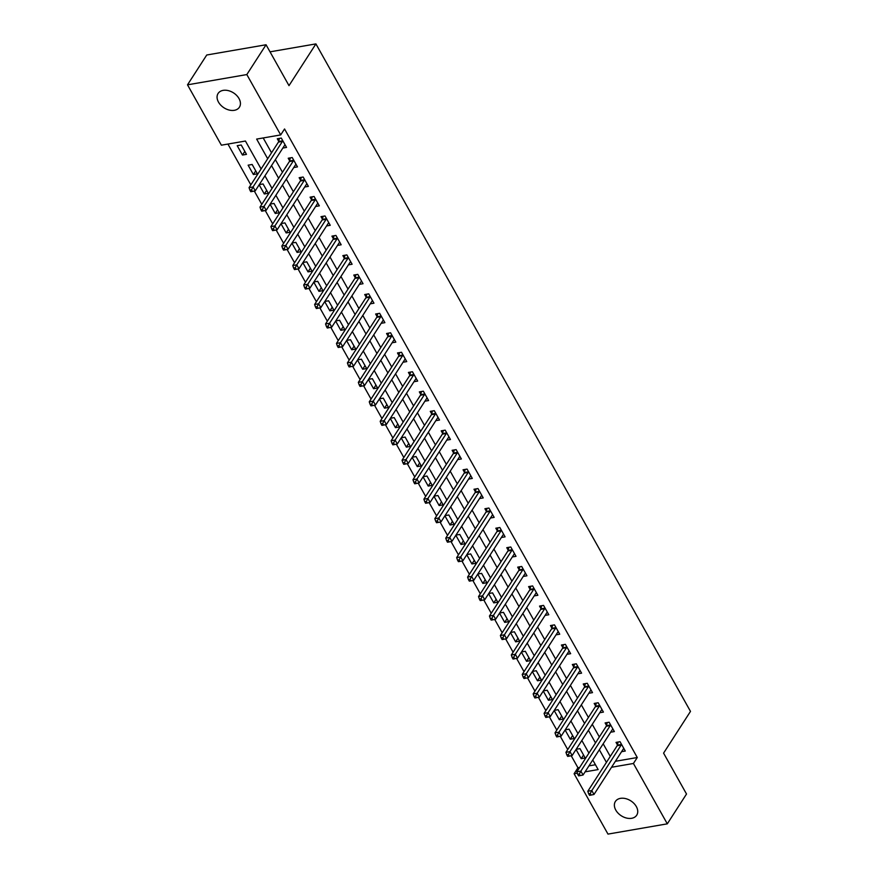 <?xml version="1.0" encoding="UTF-8"?>
<svg xmlns="http://www.w3.org/2000/svg" width="878" height="878" viewBox="0 0 878 878"><rect width="100%" height="100%" fill="white"/><g stroke="black" fill="none" stroke-linecap="round" stroke-linejoin="round"><path stroke-width="1.32" d="M239.014 98.566A12.676 8.846 32.8 0 1 239.409 107.204A12.676 8.846 32.8 0 1 229.191 110.057A12.676 8.846 32.8 0 1 218.49 102.111A12.676 8.846 32.8 0 1 218.095 93.463A12.676 8.846 32.8 0 1 228.302 90.621A12.676 8.846 32.8 0 1 239.014 98.566M636.32 806.553A12.676 8.846 32.8 0 1 636.715 815.201A12.676 8.846 32.8 0 1 626.497 818.044A12.676 8.846 32.8 0 1 615.796 810.109A12.676 8.846 32.8 0 1 615.401 801.46A12.676 8.846 32.8 0 1 625.608 798.607A12.676 8.846 32.8 0 1 636.32 806.553M261.106 168.96L245.434 141.029L221.377 145.188L187.508 84.826L206.736 55.007L266.056 44.756L288.994 85.638L315.915 43.9L690.492 711.389L663.581 753.137L686.519 794.019L667.302 823.838L607.982 834.1L574.102 773.737L577.34 773.178M571.194 755.728L577.954 767.778L574.102 773.737M227.94 144.058L250.845 184.874M254.302 191.042L261.776 204.344M265.233 210.511L272.696 223.824M276.153 229.981L283.627 243.294M287.084 249.462L294.558 262.763M298.015 268.931L305.478 282.233M308.935 288.401L316.409 301.703M319.866 307.871L327.329 321.183M330.797 327.34L338.26 340.653M341.718 346.821L349.192 360.123M352.649 366.291L360.112 379.592M363.58 385.76L371.043 399.062M374.5 405.23L381.974 418.543M385.431 424.7L392.894 438.012M396.351 444.18L403.825 457.482M407.282 463.65L414.745 476.952M418.213 483.119L425.676 496.421M429.133 502.589L436.607 515.902M440.065 522.059L447.528 535.371M450.996 541.528L458.459 554.841M461.916 561.009L469.39 574.311M472.847 580.479L480.31 593.78M483.767 599.948L491.241 613.261M494.698 619.418L502.172 632.731M505.629 638.888L513.092 652.2M516.549 658.368L524.023 671.67M527.48 677.838L534.943 691.14M538.412 697.308L545.875 710.62M549.332 716.777L556.806 730.09M560.263 736.247L567.726 749.56M577.954 767.778L579.656 767.482M588.951 765.868L595.449 764.749M576.034 749.483L581.192 758.669L585.209 757.977L579.963 748.627L576.166 749.285M565.114 730.002L570.272 739.199L574.278 738.508L569.032 729.157L565.234 729.816M554.183 710.532L559.341 719.73L563.347 719.027L558.101 709.687L554.303 710.346M543.262 691.063L548.41 700.249L552.427 699.557L547.181 690.218L543.383 690.865M532.331 671.593L537.49 680.779L541.496 680.088L536.249 670.737L532.452 671.396M521.4 652.124L526.559 661.31L530.564 660.618L525.318 651.267L521.532 651.926M510.48 632.643L515.638 641.84L519.644 641.149L514.398 631.798L510.601 632.456M499.549 613.173L504.707 622.37L508.713 621.668L503.467 612.328L499.67 612.987M488.618 593.704L493.776 602.89L497.782 602.198L492.547 592.859L488.75 593.506M477.698 574.234L482.856 583.42L486.862 582.729L481.616 573.378L477.819 574.036M466.767 554.764L471.925 563.95L475.931 563.259L470.685 553.908L466.887 554.567M455.836 535.284L460.994 544.481L465.011 543.789L459.765 534.439L455.967 535.097M444.916 515.814L450.074 525.011L454.08 524.309L448.834 514.969L445.036 515.627M433.984 496.344L439.143 505.53L443.149 504.839L437.902 495.499L434.116 496.158M423.064 476.875L428.212 486.061L432.228 485.369L426.982 476.019L423.185 476.677M412.133 457.405L417.291 466.591L421.297 465.9L416.051 456.549L412.254 457.208M401.202 437.924L406.36 447.121L410.366 446.43L405.131 437.079L401.334 437.738M390.282 418.455L395.44 427.652L399.446 426.96L394.2 417.61L390.403 418.268M379.351 398.985L384.509 408.171L388.515 407.48L383.269 398.14L379.472 398.799M368.42 379.515L373.578 388.702L377.595 388.01L372.349 378.67L368.551 379.318M357.5 360.046L362.658 369.232L366.664 368.541L361.418 359.19L357.62 359.848M346.569 340.576L351.727 349.762L355.733 349.071L350.487 339.72L346.689 340.379M335.648 321.096L340.796 330.293L344.813 329.601L339.566 320.25L335.769 320.909M324.717 301.626L329.876 310.823L333.881 310.121L328.635 300.781L324.838 301.439M313.786 282.156L318.944 291.342L322.95 290.651L317.704 281.311L313.918 281.959M302.866 262.687L308.024 271.873L312.03 271.181L306.784 261.831L302.987 262.489M291.935 243.217L297.093 252.403L301.099 251.712L295.853 242.361L292.056 243.019M281.004 223.736L286.162 232.933L290.168 232.242L284.933 222.891L281.136 223.55M270.084 204.267L275.242 213.464L279.248 212.761L274.002 203.422L270.204 204.08M259.153 184.797L264.311 193.983L268.317 193.292L263.071 183.952L259.273 184.599M257.397 173.822L252.151 164.471L248.134 165.174L253.38 174.513L257.397 173.822M246.466 154.352L241.22 145.002L237.214 145.693L242.46 155.044L246.466 154.352M615.379 761.303L637.274 757.516L284.549 128.967L280.697 134.927L256.65 139.086L267.691 158.753M263.202 137.956L271.532 152.794M275.374 159.642L282.464 172.264M286.305 179.112L293.384 191.733M297.225 198.582L304.315 211.203M308.156 218.051L315.246 230.684M319.087 237.532L326.166 250.153M330.007 257.002L337.097 269.623M340.938 276.471L348.017 289.092M351.869 295.941L358.948 308.562M362.79 315.411L369.879 328.043M373.721 334.891L380.8 347.512M384.641 354.361L391.731 366.982M395.572 373.83L402.662 386.452M406.503 393.3L413.582 405.921M417.423 412.77L424.513 425.402M428.354 432.239L435.444 444.872M439.285 451.72L446.364 464.341M450.205 471.19L457.295 483.811M461.137 490.659L468.215 503.281M472.068 510.129L479.147 522.761M482.988 529.599L490.078 542.231M493.919 549.079L500.998 561.7M504.839 568.549L511.929 581.17M515.77 588.019L522.86 600.64M526.701 607.488L533.78 620.12M537.621 626.958L544.711 639.59M548.552 646.438L555.631 659.06M559.484 665.908L566.562 678.529M570.404 685.378L577.494 697.999M581.335 704.847L588.414 717.48M592.255 724.317L599.345 736.949M603.186 743.798L610.276 756.419M621.58 751.678L625.279 751.041L620.044 741.701L616.027 742.393L617.453 744.928M610.66 732.208L614.359 731.572L609.112 722.221L605.107 722.923L606.522 725.447M599.729 712.738L603.427 712.102L598.181 702.751L594.176 703.443L595.602 705.978M588.798 693.269L592.507 692.632L587.261 683.282L583.244 683.973L584.671 686.508M577.878 673.799L581.576 673.152L576.33 663.812L572.324 664.503L573.74 667.039M566.947 654.319L570.645 653.682L565.399 644.342L561.393 645.034L562.82 647.569M556.015 634.849L559.725 634.212L554.479 624.862L550.473 625.564L551.889 628.088M545.095 615.379L548.794 614.743L543.548 605.392L539.542 606.083L540.958 608.619M534.164 595.91L537.863 595.273L532.617 585.922L528.611 586.614L530.038 589.149M523.244 576.44L526.943 575.792L521.697 566.453L517.691 567.144L519.107 569.679M512.313 556.97L516.012 556.323L510.766 546.983L506.76 547.674L508.186 550.21M501.382 537.49L505.08 536.853L499.845 527.502L495.829 528.205L497.255 530.729M490.462 518.02L494.16 517.383L488.914 508.033L484.908 508.724L486.324 511.259M479.531 498.55L483.229 497.914L477.983 488.563L473.977 489.255L475.404 491.79M468.6 479.081L472.309 478.433L467.063 469.093L463.046 469.785L464.473 472.32M457.679 459.611L461.378 458.964L456.132 449.624L452.126 450.315L453.542 452.85M446.748 440.13L450.447 439.494L445.201 430.143L441.195 430.846L442.622 433.37M435.828 420.661L439.527 420.024L434.281 410.674L430.275 411.365L431.691 413.9M424.897 401.191L428.596 400.555L423.35 391.204L419.344 391.895L420.771 394.431M413.966 381.721L417.665 381.074L412.43 371.734L408.413 372.426L409.839 374.961M403.046 362.252L406.744 361.604L401.498 352.265L397.493 352.956L398.908 355.491M392.115 342.771L395.813 342.135L390.567 332.784L386.561 333.486L387.988 336.022M381.184 323.302L384.893 322.665L379.647 313.314L375.63 314.006L377.057 316.541M370.264 303.832L373.962 303.195L368.716 293.845L364.71 294.536L366.126 297.071M359.332 284.362L363.031 283.715L357.785 274.375L353.779 275.066L355.206 277.602M348.401 264.893L352.111 264.245L346.865 254.905L342.859 255.597L344.275 258.132M337.481 245.412L341.18 244.775L335.934 235.425L331.928 236.127L333.344 238.662M326.55 225.942L330.249 225.306L325.003 215.955L320.997 216.647L322.424 219.182M315.63 206.473L319.329 205.836L314.083 196.485L310.077 197.177L311.492 199.712M304.699 187.003L308.397 186.366L303.151 177.016L299.146 177.707L300.572 180.242M293.768 167.533L297.466 166.886L292.231 157.546L288.214 158.238L289.641 160.773M282.848 148.053L286.546 147.416L281.3 138.076L277.294 138.768L278.71 141.303M315.915 43.9L270.029 51.835M266.056 44.756L246.828 74.564L280.697 134.927M187.508 84.826L246.828 74.564M637.274 757.516L633.422 763.476L667.302 823.838M611.538 767.262L633.422 763.476M271.532 165.602L278.611 178.223M282.453 185.071L289.542 197.704M293.384 204.541L300.474 217.173M304.315 224.022L311.394 236.643M315.235 243.491L322.325 256.113M326.166 262.961L333.256 275.582M337.097 282.431L344.176 295.063M348.017 301.9L355.107 314.533M358.948 321.381L366.027 334.002M369.868 340.851L376.958 353.472M380.8 360.32L387.889 372.941M391.731 379.79L398.81 392.422M402.651 399.26L409.741 411.892M413.582 418.74L420.672 431.361M424.513 438.21L431.592 450.831M435.433 457.679L442.523 470.301M446.364 477.149L453.443 489.781M457.295 496.619L464.374 509.251M468.215 516.099L475.305 528.721M479.147 535.569L486.225 548.19M490.067 555.039L497.157 567.66M500.998 574.508L508.088 587.13M511.929 593.978L519.008 606.61M522.849 613.459L529.939 626.08M533.78 632.928L540.859 645.549M544.711 652.398L551.79 665.019M555.631 671.868L562.721 684.489M566.562 691.337L573.641 703.969M577.483 710.818L584.572 723.439M588.414 730.287L595.504 742.909M599.345 749.757L606.424 762.378M585.11 771.839L598.148 769.578L592.76 759.964M588.918 753.115L581.829 740.494M577.987 733.646L570.909 721.025M567.067 714.176L559.977 701.555M556.136 694.707L549.046 682.074M545.205 675.226L538.126 662.605M534.285 655.756L527.195 643.135M523.354 636.287L516.275 623.665M512.423 616.817L505.344 604.196M501.503 597.347L494.413 584.715M490.572 577.867L483.493 565.245M479.651 558.397L472.562 545.776M468.72 538.927L461.63 526.306M457.789 519.458L450.71 506.836M446.869 499.988L439.779 487.356M435.938 480.507L428.848 467.886M425.007 461.038L417.928 448.417M414.087 441.568L406.997 428.947M403.156 422.099L396.077 409.477M392.225 402.629L385.146 389.997M381.304 383.159L374.215 370.527M370.373 363.679L363.294 351.057M359.453 344.209L352.363 331.588M348.522 324.739L341.432 312.118M337.591 305.27L330.512 292.637M326.671 285.8L319.581 273.168M315.74 266.319L308.661 253.698M304.809 246.85L297.73 234.228M293.889 227.38L286.799 214.759M282.957 207.91L275.879 195.278M272.037 188.441L264.947 175.809M583.552 755.025L581.192 758.669M244.808 151.4L242.46 155.044M255.739 170.87L253.38 174.513M266.66 190.339L264.311 193.983M277.591 209.809L275.242 213.464M288.511 229.29L286.162 232.933M299.442 248.759L297.093 252.403M310.373 268.229L308.024 271.873M321.293 287.699L318.944 291.342M332.224 307.168L329.876 310.823M343.155 326.649L340.796 330.293M354.075 346.119L351.727 349.762M365.007 365.588L362.658 369.232M375.938 385.058L373.578 388.702M386.858 404.528L384.509 408.171M397.789 423.997L395.44 427.652M408.709 443.478L406.36 447.121M419.64 462.947L417.291 466.591M430.571 482.417L428.212 486.061M441.491 501.887L439.143 505.53M452.422 521.356L450.074 525.011M463.354 540.837L460.994 544.481M474.274 560.307L471.925 563.95M485.205 579.776L482.856 583.42M496.125 599.246L493.776 602.89M507.056 618.716L504.707 622.37M517.987 638.196L515.638 641.84M528.907 657.666L526.559 661.31M539.838 677.136L537.49 680.779M550.769 696.605L548.41 700.249M561.69 716.075L559.341 719.73M572.621 735.555L570.272 739.199M621.185 745.016L617.179 745.707L587.799 791.265L591.805 790.573L621.185 745.016A1.986 1.13 80.2 0 0 621.404 744.456L621.459 744.226M590.257 793.503L588.655 793.778L589.533 795.336L591.135 795.062L590.257 793.503L591.805 790.573L593.989 794.469L623.369 748.912A1.986 1.13 80.2 0 1 623.72 748.583L623.863 748.506M617.179 745.707A1.986 1.13 80.2 0 0 617.399 745.159L618.112 742.031M587.799 791.265L588.655 793.778M591.135 795.062L593.989 794.469M610.254 725.546L606.248 726.238L576.868 771.795L580.874 771.103L610.254 725.546A1.986 1.13 80.2 0 0 610.484 724.987L610.528 724.756M579.337 774.034L577.735 774.308L578.602 775.867L580.204 775.592L579.337 774.034L580.874 771.103L583.069 775L612.438 729.442A1.986 1.13 80.2 0 1 612.789 729.113L612.932 729.036M606.248 726.238A1.986 1.13 80.2 0 0 606.468 725.678L607.192 722.561M576.868 771.795L577.735 774.308M580.204 775.592L583.069 775M599.334 706.077L595.317 706.768L565.948 752.325L569.954 751.634L599.334 706.077A1.986 1.13 80.2 0 0 599.553 705.517L599.608 705.286M568.406 754.564L566.804 754.839L567.682 756.397L569.284 756.123L568.406 754.564L569.954 751.634L572.138 755.53L601.518 709.973A1.986 1.13 80.2 0 1 601.869 709.633L602.012 709.567M595.317 706.768A1.986 1.13 80.2 0 0 595.547 706.208L596.261 703.08M565.948 752.325L566.804 754.839M569.284 756.123L572.138 755.53M588.403 686.607L584.397 687.298L555.017 732.856L559.023 732.164L588.403 686.607A1.986 1.13 80.2 0 0 588.622 686.047L588.677 685.817M557.475 735.084L555.873 735.369L556.751 736.927L558.353 736.642L557.475 735.084L559.023 732.164L561.207 736.06L590.587 690.503A1.986 1.13 80.2 0 1 590.938 690.163L591.081 690.097M584.397 687.298A1.986 1.13 80.2 0 0 584.616 686.739L585.33 683.611M555.017 732.856L555.873 735.369M558.353 736.642L561.207 736.06M577.472 667.126L573.466 667.829L544.086 713.386L548.102 712.695L577.472 667.126A1.986 1.13 80.2 0 0 577.702 666.578L577.757 666.347M546.555 715.614L544.953 715.888L545.82 717.447L547.422 717.172L546.555 715.614L548.102 712.695L550.286 716.58L579.656 671.022A1.986 1.13 80.2 0 1 580.007 670.693L580.149 670.616M573.466 667.829A1.986 1.13 80.2 0 0 573.696 667.269L574.41 664.141M544.086 713.386L544.953 715.888M547.422 717.172L550.286 716.58M566.551 647.657L562.546 648.348L533.165 693.905L537.171 693.214L566.551 647.657A1.986 1.13 80.2 0 0 566.771 647.097L566.826 646.866M535.624 696.144L534.022 696.419L534.9 697.977L536.502 697.703L535.624 696.144L537.171 693.214L539.355 697.11L568.735 651.553A1.986 1.13 80.2 0 1 569.087 651.224L569.229 651.147M562.546 648.348A1.986 1.13 80.2 0 0 562.765 647.799L563.478 644.671M533.165 693.905L534.022 696.419M536.502 697.703L539.355 697.11M555.62 628.187L551.614 628.878L522.234 674.436L526.24 673.744L555.62 628.187A1.986 1.13 80.2 0 0 555.84 627.627L555.895 627.397M524.693 676.675L523.09 676.949L523.968 678.507L525.571 678.233L524.693 676.675L526.24 673.744L528.424 677.64L557.804 632.083A1.986 1.13 80.2 0 1 558.156 631.754L558.298 631.677M551.614 628.878A1.986 1.13 80.2 0 0 551.834 628.319L552.558 625.202M522.234 674.436L523.09 676.949M525.571 678.233L528.424 677.64M544.689 608.717L540.683 609.409L511.314 654.966L515.32 654.275L544.689 608.717A1.986 1.13 80.2 0 0 544.92 608.158L544.975 607.927M513.773 657.205L512.17 657.479L513.037 659.038L514.64 658.763L513.773 657.205L515.32 654.275L517.504 658.171L546.884 612.614A1.986 1.13 80.2 0 1 547.224 612.273L547.367 612.207M540.683 609.409A1.986 1.13 80.2 0 0 540.914 608.849L541.627 605.721M511.314 654.966L512.17 657.479M514.64 658.763L517.504 658.171M533.769 589.248L529.763 589.939L500.383 635.496L504.389 634.805L533.769 589.248A1.986 1.13 80.2 0 0 533.989 588.688L534.043 588.458M502.842 637.724L501.239 638.01L502.117 639.568L503.72 639.283L502.842 637.724L504.389 634.805L506.573 638.701L535.953 593.144A1.986 1.13 80.2 0 1 536.304 592.804L536.447 592.738M529.763 589.939A1.986 1.13 80.2 0 0 529.983 589.379L530.696 586.252M500.383 635.496L501.239 638.01M503.72 639.283L506.573 638.701M522.838 569.778L518.832 570.47L489.452 616.027L493.458 615.335L522.838 569.778A1.986 1.13 80.2 0 0 523.068 569.218L523.112 568.988M491.921 618.255L490.308 618.529L491.186 620.087L492.788 619.813L491.921 618.255L493.458 615.335L495.653 619.22L525.022 573.663A1.986 1.13 80.2 0 1 525.373 573.334L525.516 573.268M518.832 570.47A1.986 1.13 80.2 0 0 519.052 569.91L519.776 566.782M489.452 616.027L490.308 618.529M492.788 619.813L495.653 619.22M511.918 550.297L507.901 550.989L478.532 596.557L482.538 595.855L511.918 550.297A1.986 1.13 80.2 0 0 512.137 549.738L512.192 549.507M480.99 598.785L479.388 599.059L480.255 600.618L481.868 600.343L480.99 598.785L482.538 595.855L484.722 599.751L514.102 554.194A1.986 1.13 80.2 0 1 514.453 553.864L514.596 553.788M507.901 550.989A1.986 1.13 80.2 0 0 508.132 550.44L508.845 547.312M478.532 596.557L479.388 599.059M481.868 600.343L484.722 599.751M500.987 530.828L496.981 531.519L467.601 577.076L471.607 576.385L500.987 530.828A1.986 1.13 80.2 0 0 501.206 530.268L501.261 530.038M470.059 579.315L468.457 579.59L469.335 581.148L470.937 580.874L470.059 579.315L471.607 576.385L473.791 580.281L503.171 534.724A1.986 1.13 80.2 0 1 503.522 534.395L503.665 534.318M496.981 531.519A1.986 1.13 80.2 0 0 497.2 530.96L497.914 527.843M467.601 577.076L468.457 579.59M470.937 580.874L473.791 580.281M490.056 511.358L486.05 512.05L456.67 557.607L460.687 556.915L490.056 511.358A1.986 1.13 80.2 0 0 490.286 510.798L490.33 510.568M459.139 559.846L457.537 560.12L458.404 561.679L460.006 561.404L459.139 559.846L460.687 556.915L462.871 560.812L492.24 515.254A1.986 1.13 80.2 0 1 492.591 514.914L492.734 514.848M486.05 512.05A1.986 1.13 80.2 0 0 486.269 511.49L486.994 508.362M456.67 557.607L457.537 560.12M460.006 561.404L462.871 560.812M479.136 491.889L475.119 492.58L445.75 538.137L449.755 537.446L479.136 491.889A1.986 1.13 80.2 0 0 479.355 491.329L479.41 491.098M448.208 540.365L446.606 540.65L447.484 542.209L449.086 541.924L448.208 540.365L449.755 537.446L451.94 541.342L481.32 495.785A1.986 1.13 80.2 0 1 481.671 495.444L481.813 495.379M475.119 492.58A1.986 1.13 80.2 0 0 475.349 492.02L476.063 488.892M445.75 538.137L446.606 540.65M449.086 541.924L451.94 541.342M468.204 472.419L464.199 473.11L434.819 518.668L438.824 517.976L468.204 472.419A1.986 1.13 80.2 0 0 468.424 471.859L468.479 471.629M437.277 520.895L435.675 521.181L436.553 522.728L438.155 522.454L437.277 520.895L438.824 517.976L441.008 521.861L470.388 476.304A1.986 1.13 80.2 0 1 470.74 475.975L470.882 475.909M464.199 473.11A1.986 1.13 80.2 0 0 464.418 472.551L465.142 469.423M434.819 518.668L435.675 521.181M438.155 522.454L441.008 521.861M457.273 452.938L453.267 453.641L423.887 499.198L427.904 498.495L457.273 452.938A1.986 1.13 80.2 0 0 457.504 452.389L457.559 452.159M426.357 501.426L424.754 501.7L425.621 503.259L427.224 502.984L426.357 501.426L427.904 498.495L430.088 502.392L459.468 456.834A1.986 1.13 80.2 0 1 459.809 456.505L459.951 456.428M453.267 453.641A1.986 1.13 80.2 0 0 453.498 453.081L454.211 449.953M423.887 499.198L424.754 501.7M427.224 502.984L430.088 502.392M446.353 433.469L442.347 434.16L412.967 479.717L416.973 479.026L446.353 433.469A1.986 1.13 80.2 0 0 446.573 432.909L446.628 432.678M415.426 481.956L413.823 482.231L414.701 483.789L416.304 483.515L415.426 481.956L416.973 479.026L419.157 482.922L448.537 437.365A1.986 1.13 80.2 0 1 448.888 437.035L449.031 436.959M442.347 434.16A1.986 1.13 80.2 0 0 442.567 433.6L443.28 430.483M412.967 479.717L413.823 482.231M416.304 483.515L419.157 482.922M435.422 413.999L431.416 414.69L402.036 460.248L406.042 459.556L435.422 413.999A1.986 1.13 80.2 0 0 435.653 413.439L435.697 413.209M404.495 462.486L402.892 462.761L403.77 464.319L405.373 464.045L404.495 462.486L406.042 459.556L408.237 463.452L437.606 417.895A1.986 1.13 80.2 0 1 437.957 417.555L438.1 417.489M431.416 414.69A1.986 1.13 80.2 0 0 431.636 414.131L432.36 411.014M402.036 460.248L402.892 462.761M405.373 464.045L408.237 463.452M424.491 394.529L420.485 395.221L391.116 440.778L395.122 440.087L424.491 394.529A1.986 1.13 80.2 0 0 424.722 393.97L424.776 393.739M393.574 443.006L391.972 443.291L392.839 444.85L394.452 444.564L393.574 443.006L395.122 440.087L397.306 443.983L426.686 398.425A1.986 1.13 80.2 0 1 427.037 398.085L427.169 398.019M420.485 395.221A1.986 1.13 80.2 0 0 420.716 394.661L421.429 391.533M391.116 440.778L391.972 443.291M394.452 444.564L397.306 443.983M413.571 375.06L409.565 375.751L380.185 421.308L384.191 420.617L413.571 375.06A1.986 1.13 80.2 0 0 413.79 374.5L413.845 374.269M382.643 423.536L381.041 423.822L381.919 425.369L383.521 425.095L382.643 423.536L384.191 420.617L386.375 424.502L415.755 378.945A1.986 1.13 80.2 0 1 416.106 378.616L416.249 378.55M409.565 375.751A1.986 1.13 80.2 0 0 409.785 375.191L410.498 372.063M380.185 421.308L381.041 423.822M383.521 425.095L386.375 424.502M402.64 355.579L398.634 356.281L369.254 401.839L373.271 401.136L402.64 355.579A1.986 1.13 80.2 0 0 402.87 355.03L402.914 354.8M371.723 404.067L370.121 404.341L370.988 405.899L372.59 405.625L371.723 404.067L373.271 401.136L375.455 405.032L404.824 359.475A1.986 1.13 80.2 0 1 405.175 359.146L405.318 359.069M398.634 356.281A1.986 1.13 80.2 0 0 398.853 355.722L399.578 352.594M369.254 401.839L370.121 404.341M372.59 405.625L375.455 405.032M391.72 336.109L387.703 336.801L358.334 382.358L362.34 381.667L391.72 336.109A1.986 1.13 80.2 0 0 391.939 335.55L391.994 335.319M360.792 384.597L359.19 384.871L360.068 386.43L361.67 386.155L360.792 384.597L362.34 381.667L364.524 385.563L393.904 340.005A1.986 1.13 80.2 0 1 394.255 339.676L394.398 339.599M387.703 336.801A1.986 1.13 80.2 0 0 387.933 336.252L388.647 333.124M358.334 382.358L359.19 384.871M361.67 386.155L364.524 385.563M380.789 316.64L376.783 317.331L347.403 362.888L351.409 362.197L380.789 316.64A1.986 1.13 80.2 0 0 381.008 316.08L381.063 315.85M349.861 365.127L348.259 365.402L349.137 366.96L350.739 366.686L349.861 365.127L351.409 362.197L353.593 366.093L382.973 320.536A1.986 1.13 80.2 0 1 383.324 320.207L383.466 320.13M376.783 317.331A1.986 1.13 80.2 0 0 377.002 316.771L377.716 313.655M347.403 362.888L348.259 365.402M350.739 366.686L353.593 366.093M369.857 297.17L365.852 297.861L336.472 343.419L340.488 342.727L369.857 297.17A1.986 1.13 80.2 0 0 370.088 296.61L370.143 296.38M338.941 345.658L337.339 345.932L338.206 347.49L339.808 347.205L338.941 345.658L340.488 342.727L342.672 346.623L372.042 301.066A1.986 1.13 80.2 0 1 372.393 300.726L372.535 300.66M365.852 297.861A1.986 1.13 80.2 0 0 366.082 297.302L366.795 294.174M336.472 343.419L337.339 345.932M339.808 347.205L342.672 346.623M358.937 277.7L354.931 278.392L325.551 323.949L329.557 323.258L358.937 277.7A1.986 1.13 80.2 0 0 359.157 277.141L359.212 276.91M328.01 326.177L326.407 326.462L327.285 328.021L328.888 327.735L328.01 326.177L329.557 323.258L331.741 327.143L361.121 281.586A1.986 1.13 80.2 0 1 361.473 281.256L361.615 281.19M354.931 278.392A1.986 1.13 80.2 0 0 355.151 277.832L355.864 274.704M325.551 323.949L326.407 326.462M328.888 327.735L331.741 327.143M348.006 258.22L344 258.922L314.62 304.479L318.626 303.777L348.006 258.22A1.986 1.13 80.2 0 0 348.226 257.671L348.281 257.441M317.079 306.707L315.476 306.982L316.354 308.54L317.957 308.266L317.079 306.707L318.626 303.777L320.81 307.673L350.19 262.116A1.986 1.13 80.2 0 1 350.541 261.787L350.684 261.71M344 258.922A1.986 1.13 80.2 0 0 344.22 258.362L344.944 255.235M314.62 304.479L315.476 306.982M317.957 308.266L320.81 307.673M337.075 238.75L333.069 239.442L303.7 284.999L307.706 284.307L337.075 238.75A1.986 1.13 80.2 0 0 337.306 238.19L337.361 237.96M306.159 287.238L304.556 287.512L305.423 289.071L307.026 288.796L306.159 287.238L307.706 284.307L309.89 288.204L339.27 242.646A1.986 1.13 80.2 0 1 339.61 242.317L339.753 242.24M333.069 239.442A1.986 1.13 80.2 0 0 333.3 238.893L334.013 235.765M303.7 284.999L304.556 287.512M307.026 288.796L309.89 288.204M326.155 219.28L322.149 219.972L292.769 265.529L296.775 264.838L326.155 219.28A1.986 1.13 80.2 0 0 326.375 218.721L326.429 218.49M295.227 267.768L293.625 268.042L294.503 269.601L296.106 269.327L295.227 267.768L296.775 264.838L298.959 268.734L328.339 223.177A1.986 1.13 80.2 0 1 328.69 222.847L328.833 222.771M322.149 219.972A1.986 1.13 80.2 0 0 322.369 219.412L323.082 216.295M292.769 265.529L293.625 268.042M296.106 269.327L298.959 268.734M315.224 199.811L311.218 200.502L281.838 246.059L285.844 245.368L315.224 199.811A1.986 1.13 80.2 0 0 315.454 199.251L315.498 199.021M284.307 248.298L282.694 248.573L283.572 250.131L285.174 249.846L284.307 248.298L285.844 245.368L288.039 249.264L317.408 203.707A1.986 1.13 80.2 0 1 317.759 203.367L317.902 203.301M311.218 200.502A1.986 1.13 80.2 0 0 311.438 199.943L312.162 196.815M281.838 246.059L282.694 248.573M285.174 249.846L288.039 249.264M304.304 180.341L300.287 181.033L270.918 226.59L274.924 225.898L304.304 180.341A1.986 1.13 80.2 0 0 304.523 179.781L304.578 179.551M273.376 228.818L271.774 229.103L272.641 230.662L274.254 230.376L273.376 228.818L274.924 225.898L277.108 229.795L306.488 184.226A1.986 1.13 80.2 0 1 306.839 183.897L306.982 183.831M300.287 181.033A1.986 1.13 80.2 0 0 300.517 180.473L301.231 177.345M270.918 226.59L271.774 229.103M274.254 230.376L277.108 229.795M293.373 160.861L289.367 161.563L259.987 207.12L263.993 206.418L293.373 160.861A1.986 1.13 80.2 0 0 293.592 160.312L293.647 160.081M262.445 209.348L260.843 209.622L261.721 211.181L263.323 210.907L262.445 209.348L263.993 206.418L266.177 210.314L295.557 164.757A1.986 1.13 80.2 0 1 295.908 164.427L296.051 164.351M289.367 161.563A1.986 1.13 80.2 0 0 289.586 161.003L290.3 157.875M259.987 207.12L260.843 209.622M263.323 210.907L266.177 210.314M282.442 141.391L278.436 142.082L249.056 187.64L253.073 186.948L282.442 141.391A1.986 1.13 80.2 0 0 282.672 140.831L282.727 140.601M251.525 189.878L249.923 190.153L250.79 191.711L252.392 191.437L251.525 189.878L253.073 186.948L255.257 190.844L284.626 145.287A1.986 1.13 80.2 0 1 284.977 144.958L285.12 144.881M278.436 142.082A1.986 1.13 80.2 0 0 278.666 141.534L279.38 138.406M249.056 187.64L249.923 190.153M252.392 191.437L255.257 190.844M621.404 744.456L617.399 745.159M610.484 724.987L606.468 725.678M599.553 705.517L595.547 706.208M588.622 686.047L584.616 686.739M577.702 666.578L573.696 667.269M566.771 647.097L562.765 647.799M555.84 627.627L551.834 628.319M544.92 608.158L540.914 608.849M533.989 588.688L529.983 589.379M523.068 569.218L519.052 569.91M512.137 549.738L508.132 550.44M501.206 530.268L497.2 530.96M490.286 510.798L486.269 511.49M479.355 491.329L475.349 492.02M468.424 471.859L464.418 472.551M457.504 452.389L453.498 453.081M446.573 432.909L442.567 433.6M435.653 413.439L431.636 414.131M424.722 393.97L420.716 394.661M413.79 374.5L409.785 375.191M402.87 355.03L398.853 355.722M391.939 335.55L387.933 336.252M381.008 316.08L377.002 316.771M370.088 296.61L366.082 297.302M359.157 277.141L355.151 277.832M348.226 257.671L344.22 258.362M337.306 238.19L333.3 238.893M326.375 218.721L322.369 219.412M315.454 199.251L311.438 199.943M304.523 179.781L300.517 180.473M293.592 160.312L289.586 161.003M282.672 140.831L278.666 141.534"/></g></svg>
